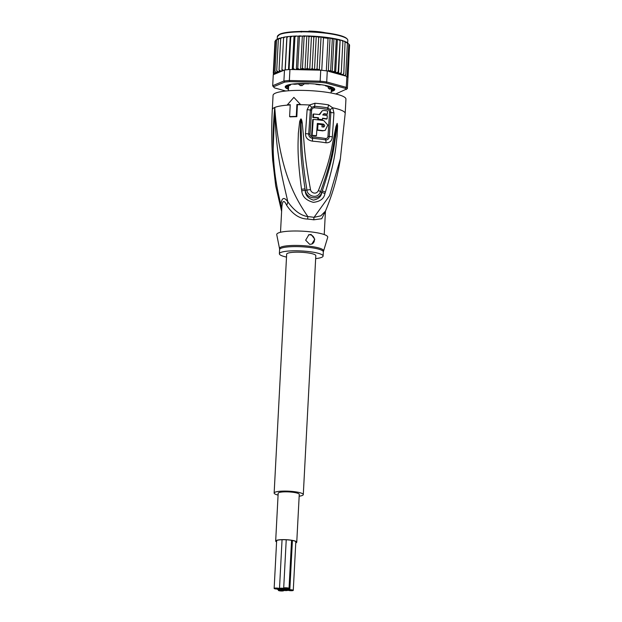 <?xml version="1.0" encoding="UTF-8"?>
<svg xmlns="http://www.w3.org/2000/svg" width="622" height="622" viewBox="0 0 622 622"><rect width="100%" height="100%" fill="white"/><g stroke="black" fill="none" stroke-linecap="round" stroke-linejoin="round"><path stroke-width="0.93" d="M281.214 589.081A2.675 0.482 -177 0 0 277.583 589.345A2.675 0.482 -177 0 0 279.294 589.889A2.675 0.482 -177 0 0 282.746 589.788A2.675 0.482 -177 0 0 282.924 589.625A2.675 0.482 -177 0 0 281.214 589.081A2.675 0.482 -177 0 0 284.674 588.98A2.675 0.482 -177 0 0 284.853 588.824A2.675 0.482 -177 0 0 283.142 588.28A2.675 0.482 -177 0 0 279.503 588.536A2.675 0.482 -177 0 0 281.214 589.081M282.746 589.788A2.675 0.482 -177 0 0 282.567 589.944A2.675 0.482 -177 0 0 284.277 590.488A2.675 0.482 -177 0 0 287.916 590.224A2.675 0.482 -177 0 0 286.206 589.687A2.675 0.482 -177 0 0 282.746 589.788M288.126 588.878A2.675 0.482 -177 0 0 284.674 588.98A2.675 0.482 -177 0 0 284.495 589.143A2.675 0.482 -177 0 0 286.206 589.687A2.675 0.482 -177 0 0 289.836 589.423A2.675 0.482 -177 0 0 288.126 588.878M291.562 589.812A2.675 0.482 -177 0 0 287.924 590.076A2.675 0.482 -177 0 0 289.634 590.62A2.675 0.482 -177 0 0 293.273 590.356A2.675 0.482 -177 0 0 291.562 589.812M277.777 588.148A2.675 0.482 -177 0 0 274.147 588.412A2.675 0.482 -177 0 0 275.857 588.956A2.675 0.482 -177 0 0 279.488 588.692A2.675 0.482 -177 0 0 277.777 588.148M287.333 587.868A2.675 0.482 -177 0 0 283.694 588.132A2.675 0.482 -177 0 0 285.405 588.676A2.675 0.482 -177 0 0 289.036 588.412A2.675 0.482 -177 0 0 287.333 587.868M282.015 590.091A2.675 0.482 -177 0 0 278.376 590.356A2.675 0.482 -177 0 0 280.087 590.9A2.675 0.482 -177 0 0 283.725 590.636A2.675 0.482 -177 0 0 282.015 590.091M296.756 542.151L299.26 494.373A10.558 1.905 -177 0 0 290.699 492.041A10.558 1.905 -177 0 0 278.881 492.632A10.558 1.905 -177 0 0 278.174 493.269L275.67 541.047A10.558 1.905 3 0 1 276.378 540.417A10.558 1.905 3 0 1 288.196 539.826A10.558 1.905 3 0 1 296.756 542.151A10.558 1.905 3 0 1 296.049 542.788A10.558 1.905 3 0 1 295.761 542.897M276.588 541.894A10.558 1.905 3 0 1 275.67 541.047M276.596 541.645A10.069 1.819 3 0 1 276.16 541.078A10.069 1.819 3 0 1 276.829 540.471A10.069 1.819 3 0 1 289.836 540.083A10.069 1.819 3 0 1 296.266 542.127A10.069 1.819 3 0 1 295.769 542.656M274.147 493.052L286.664 254.141A14.594 2.636 3 0 1 306.483 252.711A14.594 2.636 3 0 1 315.813 255.673L303.295 494.583A14.594 2.636 -177 0 0 293.965 491.621A14.594 2.636 -177 0 0 274.147 493.052A14.594 2.636 -177 0 0 278.081 495.081M299.166 496.193A14.594 2.636 -177 0 0 303.295 494.583M308.566 31.893L308.87 31.1L325.656 32.795M329.784 89.164A21.405 3.864 -177 0 0 329.077 88.837L330.36 89.008L330.748 86.753M328.183 86.582C327.957 87.694 328.377 88.503 329.45 89M330.515 88.161L330.321 87.15L328.152 87.072L328.175 86.629M304.057 84.164L300.994 83.612L298.731 84.328L300.449 85.626L302.222 85.572L304.08 83.752M302.043 85.579A21.405 3.864 -177 0 0 300.449 85.626M298.731 84.328L298.77 83.573M302.238 31.792L301.818 31.325L302.238 31.792M301.281 32.103L302.144 31.434M321.286 84.724L319.63 84.841A21.894 3.957 -177 0 0 317.858 84.608A21.894 3.957 -177 0 0 316.03 84.405L315.51 84.048M327.281 70.978L330.671 70.535L332.21 71.895L334.62 71.258L335.647 72.704L337.396 39.256L336.277 39.722L333.96 38.51L332.319 38.999L330.057 37.942L328.027 38.354L323.463 37.802L321.045 36.861L318.705 37.351L316.248 36.371L313.838 37.017L311.171 36.092L308.947 36.784L307.291 68.327L310.005 69.571A36.488 6.593 3 0 1 318.262 70.13L320.734 70.193A37.46 6.772 -177 0 1 321.761 70.294A37.46 6.772 -177 0 1 324.07 70.558A37.46 6.772 -177 0 1 326.325 70.846A37.46 6.772 -177 0 1 327.281 70.978L326.705 81.972L326.037 83.037L345.342 88.347L346.283 87.352A37.46 6.772 3 0 1 347.364 88.666L335.756 93.976M337.272 39.202L325.695 37.266L311.754 36.123M331.238 91.527A24.81 4.486 -177 0 0 333.097 90.936A24.81 4.486 -177 0 0 334.379 88.596A24.81 4.486 -177 0 0 318.899 84.413A24.81 4.486 -177 0 0 286.859 85.354A24.81 4.486 -177 0 0 285.669 86.046A24.81 4.486 -177 0 0 288.484 89.288M334.255 88.479A24.569 4.44 3 0 1 332.879 90.664A24.569 4.44 3 0 1 331.254 91.201M288.499 88.962A24.569 4.44 3 0 1 285.801 85.937M285.762 91.014L274.613 87.943A36.488 6.593 3 0 1 274.1 87.477L273.19 86.505A37.46 6.772 3 0 1 272.693 85.712L273.626 86.746L284.689 82.112A36.488 6.593 3 0 1 289.681 81.638L320.05 82.314L320.159 81.179A37.46 6.772 3 0 1 323.494 81.552A37.46 6.772 3 0 1 326.705 81.972L346.283 87.352L346.858 76.366L328.851 71.413A36.488 6.593 3 0 1 335.522 72.642M320.05 82.314A36.488 6.593 3 0 1 326.037 83.037M284.689 82.112L283.904 81.016A37.46 6.772 3 0 1 289.37 80.495L289.681 81.638M272.693 85.712L283.904 81.016L284.487 70.022L273.268 74.726L272.693 85.712M274.1 87.477A36.488 6.593 3 0 1 273.626 86.746M345.342 88.347A36.488 6.593 3 0 1 346.337 89.545M318.262 70.13L289.945 69.501L289.37 80.495L320.159 81.179L320.734 70.193M289.945 69.501A37.46 6.772 -177 0 0 289.067 69.563A37.46 6.772 -177 0 0 285.257 69.928A37.46 6.772 -177 0 0 284.487 70.022M348.545 43.812L349.564 44.986L347.861 77.478A37.46 6.772 -177 0 1 347.947 77.672L347.364 88.666M347.861 77.478A37.46 6.772 -177 0 0 347.107 76.568A37.46 6.772 -177 0 0 346.858 76.366M327.763 70.846L328.851 71.413M292.752 69.563L293.289 68.358L294.587 69.462L296.329 69.641L297.767 68.226L299.112 69.353L300.589 69.532L302.455 68.218L305.044 69.493L307.291 68.327M276.642 39.637L275.445 40.679L273.797 72.214L274.885 73.085L276.37 72.961L274.947 71.413L276.137 72.315L277.739 72.238L276.704 70.675L277.972 71.608L279.675 71.577L279.053 70.014L280.367 70.986L282.139 71.001L281.929 69.446L283.461 70.449M273.797 72.214L274.559 73.404A36.488 6.593 3 0 1 274.885 73.085M276.051 40.352L274.971 41.386L273.315 72.929L274.294 73.8L275.608 73.699L274.559 73.404M274.286 74.298L273.276 73.069L274.986 41.254M348.009 77.571L349.548 45.297M338.555 73.528L340.148 39.894L338.166 72.043L338.555 73.528L341.237 72.891L340.864 74.383L342.341 74.562L343.787 73.777L342.808 75.246L344.456 75.472L345.77 74.687L345.07 75.876M338.166 72.043L335.942 72.743A36.488 6.593 3 0 1 338.399 73.342M328.027 38.354L326.325 70.846M323.463 37.802L321.761 70.294M318.705 37.351L317.049 68.894L319.311 69.944L321.045 36.861M319.311 69.944L320.011 69.913M313.838 37.017L312.182 68.552L314.499 69.765L316.248 36.371M314.499 69.765L317.049 68.894M332.21 71.895L333.96 38.51M336.277 39.722L334.62 71.258M332.319 38.999L330.671 70.535M328.323 71.032L330.057 37.942M312.182 68.552L310.005 69.571M288.554 87.935L286.812 88.036A24.328 4.393 -177 0 0 288.507 88.868M288.872 84.724L290.365 85.167A21.894 3.957 -177 0 0 288.981 85.75L286.268 85.758A24.328 4.393 -177 0 0 285.7 86.637A24.328 4.393 -177 0 0 285.7 86.691L288.18 87.064A21.894 3.957 -177 0 0 288.569 87.616M297.666 83.628L298.249 83.877L297.814 84.001A21.894 3.957 -177 0 0 294.812 84.289L292.713 84.048M309.414 83.628L308.528 83.877A21.894 3.957 -177 0 0 304.718 83.799L303.349 83.48M330.562 86.691L328.152 86.621A21.894 3.957 -177 0 0 325.726 85.953L326.402 85.618M331.316 89.996L333.711 90.058A24.328 4.393 -177 0 0 334.278 89.179A24.328 4.393 -177 0 0 334.286 89.117L331.806 88.744A21.894 3.957 -177 0 0 331.207 88.029L333.151 87.749A24.328 4.393 -177 0 0 332.879 87.593M296.329 69.641L298.086 36.193L296.064 35.998L292.208 36.231L290.769 37.071L289.067 69.563M296.344 36.014L294.945 36.822L293.289 68.358M294.945 36.822L294.564 36.092M292.262 69.555L294.004 36.371M290.622 36.325L292.208 36.231M290.567 36.356L290.769 37.071L290.567 36.356L286.952 36.698M288.507 69.61L290.233 36.667M288.414 36.558L286.96 37.437L285.257 69.928M286.936 36.737L286.96 37.437L286.936 36.737L283.71 37.18M285.125 69.944L286.851 37.056M285.031 37.001L283.585 37.911L281.929 69.446M283.585 37.911L283.749 37.211L283.585 37.911M283.616 37.545L280.942 37.755M282.124 37.538L280.701 38.478L279.053 70.014M280.701 38.478L281.051 37.786M280.74 38.144L278.361 39.139L276.704 70.675M278.361 39.139L278.881 38.447M279.729 38.16L278.679 38.424M278.399 38.836L276.596 39.878L274.947 71.413M276.596 39.878L277.288 39.178L276.596 39.878M277.886 38.867L276.922 39.194M275.445 40.679L276.316 39.956L275.445 40.679L275.67 40.119M273.416 73.653L273.361 74.687M347.107 76.568L348.81 44.076L347.418 42.879M346.897 42.397L347.426 43.151L345.435 41.915M347.169 42.42L346.205 42.024M347.426 43.151L345.77 74.687M308.947 36.784L307.595 35.967L311.171 36.092M309.717 69.578L311.466 36.13M307.595 35.967L298.086 36.193M305.044 69.493L306.802 36.045M305.845 35.928L304.111 36.682L302.455 68.218M304.111 36.682L303.279 35.897M300.589 69.532L302.346 36.084M300.869 35.905L299.415 36.69L297.767 68.226M299.415 36.69L298.863 35.936M345.086 41.511L343.787 73.777M345.443 42.242L344.09 41.114L345.233 41.495M342.901 40.974L344.09 41.114M342.831 40.624L341.26 40.197L342.893 41.355L341.237 72.891M340.304 40.08L341.26 40.197M340.148 39.894L339.822 40.508L337.692 39.295L340.071 39.831M325.454 211.138L320.804 215.842L314.04 217.342A9.727 4.657 -81.2 0 0 313.752 219.807A21.894 3.957 -177 0 0 311.218 219.449A21.894 3.957 -177 0 0 310.798 219.403A21.894 3.957 -177 0 0 307.665 219.068C299.625 218.89 292.62 214.287 286.633 205.268C284.067 199.67 282.474 200.338 281.836 207.274L280.506 232.27M286.633 205.268A9.727 6.741 -36.4 0 0 287.815 201.777C283.585 182.37 275.538 155.71 274.753 107.458C270.026 158.042 276.269 185.426 280.895 204.677C281.719 197.571 284.021 196.606 287.815 201.777C294.05 210.609 300.729 215.546 307.859 216.596A9.727 1.983 -84.8 0 0 307.665 219.068M315.657 258.612A21.894 3.957 3 0 0 321.636 257.368A21.894 3.957 -177 0 0 323.098 256.054A21.894 3.957 -177 0 0 305.34 251.226A21.894 3.957 -177 0 0 280.841 252.446A21.894 3.957 3 0 0 279.379 253.76L279.597 249.57A21.894 3.957 3 0 1 280.95 248.302A21.894 3.957 3 0 1 281.058 248.256A21.894 3.957 3 0 1 305.565 247.035A21.894 3.957 3 0 1 323.323 251.863L327.708 237.34A25.541 4.618 -177 0 0 307.602 231.547A25.541 4.618 -177 0 0 278.446 232.923A25.541 4.618 3 0 0 276.751 234.673L279.527 248.59A22.034 3.981 3 0 1 280.88 247.128A22.034 3.981 3 0 1 280.988 247.082A22.034 3.981 3 0 1 306.148 245.892A22.034 3.981 3 0 1 323.494 250.891M286.509 257.088A21.894 3.957 3 0 1 279.379 253.76M308.434 234.96A4.867 4.478 -112.7 0 1 310.16 234.813A4.867 4.478 -112.7 0 1 314.367 238.965A4.867 4.478 -112.7 0 1 311.816 244.065M309.702 244.353L305.659 240.201L308.862 234.758L311.078 234.432L314.794 239.221L311.84 244.057L309.702 244.353M317.337 123.42A36.115 6.523 3 0 1 323.487 124.143C325.104 125.349 325.042 126.313 323.284 127.036A35.983 6.5 -177 0 0 321.955 126.857L322.11 124.688A36.084 6.523 -177 0 0 317.998 124.213L317.593 129.99A35.796 6.469 3 0 1 323.028 130.643L325.182 130.379L327.825 125.076L323.72 120.544A36.247 6.547 -177 0 0 313.239 119.432L312.112 135.324A35.423 6.399 3 0 1 316.45 135.705L317.337 123.42M323.906 126.95L323.284 127.036M318.417 117.729L318.324 119.167A36.27 6.554 3 0 1 322.437 119.642L322.53 118.203A36.317 6.562 3 0 1 327.086 118.864L327.281 115.599A36.395 6.578 -177 0 0 322.725 114.946L324.14 113.686A36.426 6.578 3 0 1 327.366 114.168L327.553 110.957A36.465 6.585 -177 0 0 324.326 110.475L322.297 110.739L319.685 114.58A36.395 6.578 -177 0 0 313.574 114.005L313.379 117.27A36.317 6.562 3 0 1 318.417 117.729L317.889 117.947A34.855 6.298 -177 0 0 312.835 117.496L313.379 117.27M313.239 119.432L312.703 119.657L311.568 135.549A33.961 6.134 -177 0 1 315.922 135.93L316.45 135.705M323.627 127.028L322.958 124.369A34.653 6.259 -177 0 0 317.321 123.692M325.182 130.379L322.499 130.869A34.334 6.204 -177 0 0 317.065 130.208L317.469 124.431L317.998 124.213M317.065 130.208L317.593 129.99M311.568 135.549L312.112 135.324M317.889 117.947L317.803 119.385L318.324 119.167M322.437 119.642L321.916 119.867A34.816 6.29 -177 0 0 317.803 119.385M327.086 118.864L326.55 119.09A34.855 6.298 -177 0 0 322.507 118.491M327.366 114.168L326.838 114.386A34.964 6.321 -177 0 0 323.611 113.904M322.297 110.739L319.187 114.526M312.835 117.496L313.037 114.23L313.574 114.005M281.611 211.122L280.895 204.677A9.727 5.886 -174.4 0 1 281.836 207.274M310.013 134.173L311.63 110.195C311.84 108.687 312.788 107.878 314.483 107.785L314.639 106.284L311.63 107.326L310.331 110.04L308.714 134.002C308.706 136.374 309.958 137.812 312.477 138.333L312.501 136.941C310.829 136.591 310.005 135.666 310.013 134.173L308.714 134.002A4.867 0.552 4.5 0 0 305.488 133.637L307.12 109.705L309.484 104.994L314.95 103.244A36.488 6.593 3 0 1 321.691 103.913A36.488 6.593 3 0 1 321.978 103.952A36.488 6.593 3 0 1 328.478 104.877L332.677 107.793L333.952 112.947L332.35 136.879C331.899 140.953 329.753 142.928 325.936 142.796A4.867 2.574 -80.4 0 0 325.687 139.927A34.241 6.189 -177 0 0 312.477 138.333A4.867 0.715 -85.5 0 1 312.446 141.163C307.82 140.284 305.503 137.773 305.488 133.637M314.483 107.785A35.019 6.329 -177 0 1 321.224 108.461A35.019 6.329 -177 0 1 327.467 109.355C328.867 109.822 329.567 110.825 329.567 112.357L327.973 136.335C327.778 137.812 326.978 138.543 325.555 138.519A33.868 6.119 -177 0 0 312.501 136.941M324.902 193.59C324.062 198.636 320.213 201.551 313.364 202.344C306.094 200.401 302.222 196.552 301.748 190.798L301.522 189.267L305.021 188.863L305.278 190.363C306.078 198.993 319.521 200.774 321.706 192.346L322.25 190.938L321.792 192.377C321.349 196.474 318.55 199.056 313.387 200.128C307.976 198.27 305.247 195.02 305.208 190.379L305.021 188.863C299.695 153.167 300.698 142.073 300.356 133.435L300.62 121.477A4.867 0.49 12.4 0 0 299.711 121.29L300.714 119.043A4.867 0.451 57.8 0 0 300.846 119.253L301.421 136.101C301.997 145.26 301.483 156.122 306.941 190.06C306.693 195.044 317.15 200.408 320.501 191.7C332.521 158.664 332.498 148.471 334.488 139.903L337.108 123.622A4.867 2.776 146.7 0 0 337.217 123.444L337.567 125.838L336.961 125.838L335.701 136.226C333.952 144.421 334.488 154.932 322.25 190.938A4.867 0.762 -162.8 0 1 325.376 192.151L324.902 193.59A4.867 0.746 -162.6 0 0 321.792 192.377L320.501 191.7A4.867 0.622 20.8 0 0 318.417 190.519C331.378 157.887 331.246 147.787 333.47 139.32L335.88 126.771L337.147 123.374A4.867 3.615 122 0 1 337.101 123.576L336.471 127.168A4.867 1.384 11.6 0 0 335.88 126.771M300.714 119.043L300.838 118.996A4.867 0.84 80 0 0 300.869 119.206L301.11 122.931A4.867 0.809 172.6 0 1 302.222 122.736L303.458 135.891C304.438 145.019 304.228 155.803 310.518 189.562L301.748 190.798M327.467 109.355A2.434 1.267 99.4 0 1 327.802 107.87L330.142 109.558L330.873 112.52L329.271 136.482C328.999 138.815 327.802 139.966 325.687 139.927A2.434 1.283 -80.4 0 1 325.547 138.69A2.434 1.283 -80.4 0 1 325.555 138.519M324.225 234.564L325.446 211.231L321.722 218.734L313.752 219.807M325.601 210.78C332.708 193.714 337.637 176.337 340.382 158.641L329.613 195.611L314.04 217.342A22.213 4.012 3 0 0 311.466 216.985A22.213 4.012 3 0 0 307.859 216.596C294.945 197.695 279.185 170.661 274.753 107.458L272.731 160.849M337.567 125.838L337.077 136.521C335.74 144.887 336.58 155.547 325.376 192.151M310.518 189.562C310.705 192.478 316.077 195.378 318.417 190.519M300.838 118.996C301.273 118.639 301.74 119.883 302.222 122.736M301.522 189.267C296.686 153.191 298.257 142.049 298.335 133.341L299.711 121.29M289.611 116.625A37.701 6.811 3 0 1 296.274 116.431L296.834 116.687A36.317 6.562 -177 0 0 290.171 116.882L289.611 116.625L290.233 104.683A37.701 6.811 3 0 0 287.325 104.861L293.872 97.382L300.706 104.714A36.488 6.593 -177 0 0 297.394 104.714L296.896 104.48A37.701 6.811 3 0 1 300.201 104.48M296.834 116.687L297.394 104.714M296.274 116.431L296.896 104.48M290.217 104.939A36.488 6.593 -177 0 0 287.823 105.095L287.325 104.861M311.63 107.326A4.867 0.684 45.5 0 0 309.484 104.994A36.488 6.593 3 0 0 300.706 104.714L293.872 97.382M287.823 105.095A36.488 6.593 3 0 0 274.753 107.458A36.488 6.593 -177 0 0 272.312 109.651L273.066 95.314A36.488 6.593 -177 0 1 322.616 91.729A36.488 6.593 3 0 1 345.941 99.131L345.187 113.468A36.488 6.593 3 0 0 332.677 107.793A4.867 1.423 150.9 0 1 330.142 109.558M308.924 31.116A18.73 3.382 3 0 1 325.345 32.756M301.188 85.439L300.994 83.612M329.582 88.86L330.321 87.15M347.667 42.918L347.807 40.298A35.267 6.375 -177 0 0 325.259 33.137A35.267 6.375 -177 0 0 325.018 33.114A35.267 6.375 -177 0 0 277.358 36.605L277.233 39.031M325.633 37.273A36.488 6.593 -177 0 0 316.668 36.418M315.859 36.356A36.488 6.593 -177 0 0 312.539 36.162M292.807 69.54A36.488 6.593 3 0 1 294.587 69.462M281.991 70.659A36.488 6.593 3 0 1 283.282 70.449M279.294 71.235A36.488 6.593 3 0 1 280.367 70.986M277.132 71.895A36.488 6.593 3 0 1 277.972 71.608M275.538 72.626A36.488 6.593 3 0 1 276.137 72.315M274.17 74.267A36.488 6.593 3 0 1 274.294 73.8M344.456 75.472A36.488 6.593 3 0 1 345.148 75.845M305.837 69.415A36.488 6.593 3 0 1 309.422 69.54M301.522 69.345A36.488 6.593 3 0 1 304.096 69.376M297.114 69.384A36.488 6.593 3 0 1 299.112 69.353M342.341 74.562A36.488 6.593 3 0 1 343.336 74.959M339.503 73.645A36.488 6.593 3 0 1 341.035 74.111M295.8 36.029A36.488 6.593 -177 0 0 294.735 36.084M291.601 36.27A36.488 6.593 -177 0 0 290.668 36.348M310.362 36.06A36.488 6.593 -177 0 0 308.1 35.983M305.215 35.921A36.488 6.593 -177 0 0 303.598 35.897M300.333 35.913A36.488 6.593 -177 0 0 299.089 35.928M336.813 39.1A36.488 6.593 -177 0 0 334.613 38.65M333.54 38.455A36.488 6.593 -177 0 0 325.757 37.297M331.915 87.166L331.876 87.85M331.262 86.924L331.215 87.935M333.765 89.008L333.711 90.058M333.128 90.089L333.182 88.977M332.226 88.899L332.164 90.003M288.18 87.064L288.243 85.836M287.185 86.855L287.24 85.758M286.252 85.766L286.198 86.808M289.961 84.911L289.984 84.483M324.871 32.709A34.785 6.282 -177 0 0 278.298 35.252M347.014 38.852A34.785 6.282 -177 0 0 325.174 32.741M314.95 103.244A4.867 0.754 94.7 0 1 314.639 106.284A35.508 6.414 -177 0 1 321.201 106.937A35.508 6.414 -177 0 1 321.473 106.968A35.508 6.414 -177 0 1 327.802 107.87A4.867 2.535 99.4 0 0 328.478 104.877M322.958 124.369L323.487 124.143M322.499 130.869L323.028 130.643M311.63 110.195A2.434 0.412 2.9 0 1 310.331 110.047A4.867 0.824 2.9 0 0 307.12 109.705M327.973 136.335L329.271 136.482A4.867 0.544 -175.6 0 1 332.35 136.879M329.567 112.357A2.434 0.42 -176.5 0 0 330.873 112.52A4.867 0.847 -176.5 0 1 333.952 112.947M325.936 142.796A34.98 6.321 -177 0 0 312.446 141.163M282.948 589.182L282.924 589.625M282.061 539.733L279.503 588.536M292.402 540.479L289.836 589.423M295.831 541.552L293.273 590.356M276.658 540.549L274.147 588.412M282.054 539.733L279.488 588.692M286.229 539.779L283.694 588.132M291.562 540.331L289.036 588.412M278.415 589.742L278.376 590.356M331.409 88.2L331.161 93.012M288.662 85.82L288.406 90.773M300.169 31.458L301.709 31.31M308.862 31.1L308.185 31.955M277.358 36.605L280.094 34.047C286.859 31.147 307.882 30.618 324.909 32.702L325.143 32.733C339.822 34.599 347.371 37.126 347.807 40.298M325.477 85.432L325.454 85.82M331.231 86.917L331.176 87.982M290.466 85.097L290.505 84.382M323.098 256.054L323.323 251.863M279.597 249.57L279.527 248.59M281.603 211.332L275.694 185.83L272.661 159.776C271.557 143.076 271.441 126.367 272.312 109.651M340.382 158.641L345.187 113.468"/></g></svg>
